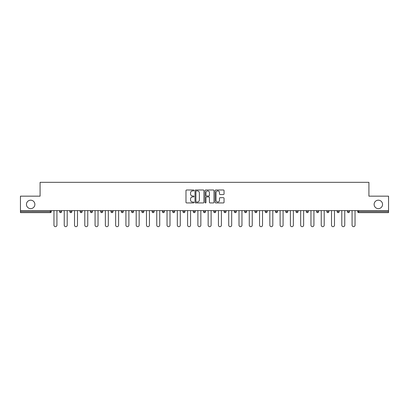 <?xml version="1.0" encoding="UTF-8"?>
<svg xmlns="http://www.w3.org/2000/svg" width="409" height="409" viewBox="0 0 409 409"><rect width="100%" height="100%" fill="white"/><g stroke="black" fill="none" stroke-linecap="round" stroke-linejoin="round"><path stroke-width="0.61" d="M34.883 204.403A4.218 4.218 0 0 1 30.665 208.621A4.218 4.218 0 0 1 26.447 204.403A4.218 4.218 0 0 1 30.665 200.185A4.218 4.218 0 0 1 34.883 204.403M382.553 204.403A4.218 4.218 0 0 1 378.335 208.621A4.218 4.218 0 0 1 374.117 204.403A4.218 4.218 0 0 1 378.335 200.185A4.218 4.218 0 0 1 382.553 204.403M193.958 190.446A0.455 0.455 0 0 0 193.503 189.991L186.632 189.991A0.649 0.649 0 0 0 185.983 190.64L185.983 202.281A0.649 0.649 0 0 0 186.632 202.93L193.503 202.93A0.455 0.455 0 0 0 193.958 202.475A0.455 0.455 0 0 0 193.503 202.026L192.613 202.026A2.071 2.071 0 0 1 190.543 199.955L190.543 198.984A2.071 2.071 0 0 1 192.613 196.913L193.503 196.913A0.455 0.455 0 0 0 193.958 196.458A0.455 0.455 0 0 0 193.503 196.008L192.613 196.008A2.071 2.071 0 0 1 190.543 193.938L190.543 192.966A2.071 2.071 0 0 1 192.613 190.896L193.503 190.896A0.455 0.455 0 0 0 193.958 190.446M223.401 194.551A0.649 0.649 0 0 0 224.05 193.907L224.05 190.64A0.649 0.649 0 0 0 223.401 189.991L215.773 189.991A0.649 0.649 0 0 0 215.124 190.64L215.124 202.281A0.649 0.649 0 0 0 215.773 202.93L223.401 202.93A0.649 0.649 0 0 0 224.05 202.281L224.05 198.334A0.649 0.649 0 0 0 223.401 197.69L220.139 197.69A0.649 0.649 0 0 0 219.49 198.334L219.49 200.292A1.728 1.728 0 0 1 217.762 202.026A1.728 1.728 0 0 1 216.029 200.292L216.029 192.629A1.728 1.728 0 0 1 217.762 190.896A1.728 1.728 0 0 1 219.49 192.629L219.49 193.907A0.649 0.649 0 0 0 220.139 194.551L223.401 194.551M20.45 210.594L20.45 196.162L40.087 196.162L40.087 182.327L368.913 182.327L368.913 196.162L388.55 196.162L388.55 210.594L20.45 210.594L20.45 211.647L50.302 211.647L50.302 210.594M203.933 190.64A0.649 0.649 0 0 0 203.288 189.991L195.655 189.991A0.649 0.649 0 0 0 195.006 190.64L195.006 202.281A0.649 0.649 0 0 0 195.655 202.93L203.288 202.93A0.649 0.649 0 0 0 203.933 202.281L203.933 190.64M205.712 189.991L213.345 189.991A0.649 0.649 0 0 1 213.994 190.64L213.994 202.281A0.649 0.649 0 0 1 213.345 202.93L210.078 202.93A0.649 0.649 0 0 1 209.434 202.281L209.434 197.562A0.649 0.649 0 0 0 208.784 196.913L206.617 196.913A0.649 0.649 0 0 0 205.972 197.562L205.972 202.475A0.455 0.455 0 0 1 205.517 202.93A0.455 0.455 0 0 1 205.067 202.475L205.067 190.64A0.649 0.649 0 0 1 205.712 189.991M50.302 212.639A0.987 0.987 0 0 0 51.289 211.647L50.302 211.647L50.302 212.639A0.987 0.987 0 0 0 51.289 211.647L51.289 210.594L51.289 211.647A0.987 0.987 0 0 1 50.302 212.639L20.45 212.639L20.45 211.647M388.55 210.594L388.55 212.639L358.698 212.639A0.987 0.987 0 0 1 357.711 211.647L357.711 210.594M59.591 211.647A0.987 0.987 0 0 0 60.583 212.639A0.987 0.987 0 0 0 61.57 211.647L61.57 210.594L61.57 211.647L59.591 211.647A0.987 0.987 0 0 0 60.583 212.639A0.987 0.987 0 0 1 59.591 211.647L59.591 210.594M69.873 210.594L69.873 211.647L69.873 210.594M71.851 210.594L71.851 211.647L71.851 210.594M82.127 210.594L82.127 211.647L80.154 211.647A0.987 0.987 0 0 0 81.14 212.639A0.987 0.987 0 0 1 80.154 211.647L80.154 210.594M90.435 210.594L90.435 211.647L90.435 210.594M92.408 210.594L92.408 211.647A0.987 0.987 0 0 1 91.422 212.639A0.987 0.987 0 0 1 90.435 211.647A0.987 0.987 0 0 0 91.422 212.639A0.987 0.987 0 0 0 92.408 211.647A0.987 0.987 0 0 1 91.422 212.639A0.987 0.987 0 0 1 90.435 211.647L92.408 211.647M100.711 211.647A0.987 0.987 0 0 0 101.703 212.639A0.987 0.987 0 0 0 102.69 211.647A0.987 0.987 0 0 1 101.703 212.639A0.987 0.987 0 0 0 102.69 211.647L102.69 210.594L102.69 211.647L100.711 211.647A0.987 0.987 0 0 0 101.703 212.639A0.987 0.987 0 0 1 100.711 211.647L100.711 210.594M112.971 210.594L112.971 211.647A0.987 0.987 0 0 1 111.979 212.639A0.987 0.987 0 0 1 110.992 211.647L110.992 210.594M123.247 210.594L123.247 211.647A0.987 0.987 0 0 1 122.26 212.639A0.987 0.987 0 0 1 121.274 211.647L121.274 210.594M133.528 210.594L133.528 211.647A0.987 0.987 0 0 1 132.542 212.639A0.987 0.987 0 0 1 131.55 211.647L131.55 210.594M143.81 210.594L143.81 211.647A0.987 0.987 0 0 1 142.823 212.639A0.987 0.987 0 0 1 141.831 211.647L141.831 210.594M152.112 210.594L152.112 211.647L152.112 210.594M154.091 210.594L154.091 211.647A0.987 0.987 0 0 1 153.099 212.639A0.987 0.987 0 0 1 152.112 211.647L154.091 211.647A0.987 0.987 0 0 1 153.099 212.639M164.367 210.594L164.367 211.647A0.987 0.987 0 0 1 163.38 212.639A0.987 0.987 0 0 1 162.393 211.647L162.393 210.594M172.67 210.594L172.67 211.647L172.67 210.594M174.648 210.594L174.648 211.647A0.987 0.987 0 0 1 173.661 212.639A0.987 0.987 0 0 1 172.67 211.647L174.648 211.647A0.987 0.987 0 0 1 173.661 212.639M184.929 210.594L184.929 211.647L182.951 211.647A0.987 0.987 0 0 0 183.943 212.639A0.987 0.987 0 0 1 182.951 211.647L182.951 210.594M195.211 210.594L195.211 211.647A0.987 0.987 0 0 1 194.219 212.639A0.987 0.987 0 0 1 193.232 211.647L193.232 210.594M204.5 212.639A0.987 0.987 0 0 0 205.487 211.647L205.487 210.594L205.487 211.647A0.987 0.987 0 0 1 204.5 212.639A0.987 0.987 0 0 1 203.513 211.647L203.513 210.594M214.781 212.639A0.987 0.987 0 0 0 215.768 211.647L215.768 210.594L215.768 211.647A0.987 0.987 0 0 1 214.781 212.639A0.987 0.987 0 0 1 213.789 211.647L213.789 210.594M226.049 210.594L226.049 211.647A0.987 0.987 0 0 1 225.057 212.639A0.987 0.987 0 0 1 224.071 211.647L224.071 210.594M236.33 210.594L236.33 211.647A0.987 0.987 0 0 1 235.339 212.639A0.987 0.987 0 0 1 234.352 211.647L234.352 210.594M246.607 210.594L246.607 211.647A0.987 0.987 0 0 1 245.62 212.639A0.987 0.987 0 0 1 244.633 211.647L244.633 210.594M254.909 210.594L254.909 211.647L254.909 210.594M256.888 210.594L256.888 211.647A0.987 0.987 0 0 1 255.901 212.639A0.987 0.987 0 0 1 254.909 211.647L256.888 211.647A0.987 0.987 0 0 1 255.901 212.639A0.987 0.987 0 0 0 256.888 211.647M265.19 210.594L265.19 211.647L265.19 210.594M267.169 210.594L267.169 211.647L267.169 210.594M275.472 210.594L275.472 211.647L275.472 210.594M277.45 210.594L277.45 211.647A0.987 0.987 0 0 1 276.458 212.639A0.987 0.987 0 0 1 275.472 211.647A0.987 0.987 0 0 0 276.458 212.639A0.987 0.987 0 0 1 275.472 211.647L277.45 211.647A0.987 0.987 0 0 1 276.458 212.639M285.753 210.594L285.753 211.647L285.753 210.594M287.726 210.594L287.726 211.647L287.726 210.594M298.008 210.594L298.008 211.647A0.987 0.987 0 0 1 297.021 212.639A0.987 0.987 0 0 1 296.029 211.647L296.029 210.594M308.289 210.594L308.289 211.647L306.31 211.647A0.987 0.987 0 0 0 307.297 212.639A0.987 0.987 0 0 1 306.31 211.647L306.31 210.594M318.565 210.594L318.565 211.647A0.987 0.987 0 0 1 317.578 212.639A0.987 0.987 0 0 1 316.592 211.647L316.592 210.594M326.873 210.594L326.873 211.647L326.873 210.594M328.846 210.594L328.846 211.647L328.846 210.594M339.127 210.594L339.127 211.647A0.987 0.987 0 0 1 338.141 212.639A0.987 0.987 0 0 1 337.149 211.647L337.149 210.594M349.409 210.594L349.409 211.647L347.43 211.647A0.987 0.987 0 0 0 348.417 212.639A0.987 0.987 0 0 1 347.43 211.647L347.43 210.594M70.859 212.639A0.987 0.987 0 0 1 69.873 211.647L71.851 211.647A0.987 0.987 0 0 1 70.859 212.639A0.987 0.987 0 0 0 71.851 211.647A0.987 0.987 0 0 1 70.859 212.639M82.127 211.647A0.987 0.987 0 0 1 81.14 212.639A0.987 0.987 0 0 0 82.127 211.647A0.987 0.987 0 0 1 81.14 212.639A0.987 0.987 0 0 1 80.154 211.647M183.943 212.639A0.987 0.987 0 0 0 184.929 211.647A0.987 0.987 0 0 1 183.943 212.639A0.987 0.987 0 0 1 182.951 211.647M235.339 212.639A0.987 0.987 0 0 0 236.33 211.647A0.987 0.987 0 0 1 235.339 212.639M266.177 212.639A0.987 0.987 0 0 1 265.19 211.647L267.169 211.647A0.987 0.987 0 0 1 266.177 212.639A0.987 0.987 0 0 0 267.169 211.647M286.74 212.639A0.987 0.987 0 0 1 285.753 211.647A0.987 0.987 0 0 0 286.74 212.639A0.987 0.987 0 0 0 287.726 211.647A0.987 0.987 0 0 1 286.74 212.639A0.987 0.987 0 0 1 285.753 211.647L287.726 211.647A0.987 0.987 0 0 1 286.74 212.639M307.297 212.639A0.987 0.987 0 0 0 308.289 211.647A0.987 0.987 0 0 1 307.297 212.639A0.987 0.987 0 0 1 306.31 211.647M327.86 212.639A0.987 0.987 0 0 1 326.873 211.647A0.987 0.987 0 0 0 327.86 212.639A0.987 0.987 0 0 0 328.846 211.647A0.987 0.987 0 0 1 327.86 212.639A0.987 0.987 0 0 1 326.873 211.647L328.846 211.647M348.417 212.639A0.987 0.987 0 0 0 349.409 211.647A0.987 0.987 0 0 1 348.417 212.639A0.987 0.987 0 0 1 347.43 211.647M196.366 190.896A0.455 0.455 0 0 0 195.911 191.351L195.911 201.571A0.455 0.455 0 0 0 196.366 202.026L197.302 202.026A2.071 2.071 0 0 0 199.372 199.955L199.372 192.966A2.071 2.071 0 0 0 197.302 190.896L196.366 190.896M209.434 192.659A1.728 1.728 0 0 0 207.7 190.931A1.728 1.728 0 0 0 205.972 192.659L205.972 195.359A0.649 0.649 0 0 0 206.617 196.008L208.784 196.008A0.649 0.649 0 0 0 209.434 195.359L209.434 192.659M53.957 225.19L53.957 210.594L53.957 225.19A1.483 1.483 0 0 0 55.44 226.673A1.483 1.483 0 0 0 56.923 225.19L56.923 210.594M64.239 225.19L64.239 210.594L64.239 225.19A1.483 1.483 0 0 0 65.721 226.673A1.483 1.483 0 0 0 67.204 225.19L67.204 210.594M74.52 225.19L74.52 210.594L74.52 225.19A1.483 1.483 0 0 0 76.002 226.673A1.483 1.483 0 0 0 77.485 225.19L77.485 210.594M84.796 225.19L84.796 210.594L84.796 225.19A1.483 1.483 0 0 0 86.279 226.673A1.483 1.483 0 0 0 87.761 225.19L87.761 210.594M95.077 225.19L95.077 210.594L95.077 225.19A1.483 1.483 0 0 0 96.56 226.673A1.483 1.483 0 0 0 98.042 225.19L98.042 210.594M105.358 225.19L105.358 210.594L105.358 225.19A1.483 1.483 0 0 0 106.841 226.673A1.483 1.483 0 0 0 108.324 225.19L108.324 210.594M115.64 225.19L115.64 210.594L115.64 225.19A1.483 1.483 0 0 0 117.122 226.673A1.483 1.483 0 0 0 118.605 225.19L118.605 210.594M125.916 225.19L125.916 210.594L125.916 225.19A1.483 1.483 0 0 0 127.398 226.673A1.483 1.483 0 0 0 128.881 225.19L128.881 210.594M136.197 225.19L136.197 210.594L136.197 225.19A1.483 1.483 0 0 0 137.68 226.673A1.483 1.483 0 0 0 139.162 225.19L139.162 210.594M146.478 225.19L146.478 210.594L146.478 225.19A1.483 1.483 0 0 0 147.961 226.673A1.483 1.483 0 0 0 149.443 225.19L149.443 210.594M156.759 225.19L156.759 210.594L156.759 225.19A1.483 1.483 0 0 0 158.242 226.673A1.483 1.483 0 0 0 159.725 225.19L159.725 210.594M167.036 225.19L167.036 210.594L167.036 225.19A1.483 1.483 0 0 0 168.518 226.673A1.483 1.483 0 0 0 170.001 225.19L170.001 210.594M177.317 225.19L177.317 210.594L177.317 225.19A1.483 1.483 0 0 0 178.799 226.673A1.483 1.483 0 0 0 180.282 225.19L180.282 210.594M187.598 225.19L187.598 210.594L187.598 225.19A1.483 1.483 0 0 0 189.081 226.673A1.483 1.483 0 0 0 190.563 225.19L190.563 210.594M197.879 225.19L197.879 210.594L197.879 225.19A1.483 1.483 0 0 0 199.362 226.673A1.483 1.483 0 0 0 200.845 225.19L200.845 210.594M208.155 225.19L208.155 210.594L208.155 225.19A1.483 1.483 0 0 0 209.638 226.673A1.483 1.483 0 0 0 211.121 225.19L211.121 210.594M218.437 225.19L218.437 210.594L218.437 225.19A1.483 1.483 0 0 0 219.919 226.673A1.483 1.483 0 0 0 221.402 225.19L221.402 210.594M228.718 225.19L228.718 210.594L228.718 225.19A1.483 1.483 0 0 0 230.201 226.673A1.483 1.483 0 0 0 231.683 225.19L231.683 210.594M238.999 225.19L238.999 210.594L238.999 225.19A1.483 1.483 0 0 0 240.482 226.673A1.483 1.483 0 0 0 241.964 225.19L241.964 210.594M249.275 225.19L249.275 210.594L249.275 225.19A1.483 1.483 0 0 0 250.758 226.673A1.483 1.483 0 0 0 252.241 225.19L252.241 210.594M259.557 225.19L259.557 210.594L259.557 225.19A1.483 1.483 0 0 0 261.039 226.673A1.483 1.483 0 0 0 262.522 225.19L262.522 210.594M269.838 225.19L269.838 210.594L269.838 225.19A1.483 1.483 0 0 0 271.32 226.673A1.483 1.483 0 0 0 272.803 225.19L272.803 210.594M280.119 225.19L280.119 210.594L280.119 225.19A1.483 1.483 0 0 0 281.602 226.673A1.483 1.483 0 0 0 283.084 225.19L283.084 210.594M290.395 225.19L290.395 210.594L290.395 225.19A1.483 1.483 0 0 0 291.878 226.673A1.483 1.483 0 0 0 293.36 225.19L293.36 210.594M300.676 225.19L300.676 210.594L300.676 225.19A1.483 1.483 0 0 0 302.159 226.673A1.483 1.483 0 0 0 303.642 225.19L303.642 210.594M310.958 225.19L310.958 210.594L310.958 225.19A1.483 1.483 0 0 0 312.44 226.673A1.483 1.483 0 0 0 313.923 225.19L313.923 210.594M321.239 225.19L321.239 210.594L321.239 225.19A1.483 1.483 0 0 0 322.721 226.673A1.483 1.483 0 0 0 324.204 225.19L324.204 210.594M331.515 225.19L331.515 210.594L331.515 225.19A1.483 1.483 0 0 0 332.998 226.673A1.483 1.483 0 0 0 334.48 225.19L334.48 210.594M341.796 225.19L341.796 210.594L341.796 225.19A1.483 1.483 0 0 0 343.279 226.673A1.483 1.483 0 0 0 344.761 225.19L344.761 210.594M352.077 225.19L352.077 210.594L352.077 225.19A1.483 1.483 0 0 0 353.56 226.673A1.483 1.483 0 0 0 355.043 225.19L355.043 210.594M358.698 210.594L358.698 211.647L388.55 211.647M357.711 211.647L358.698 211.647L358.698 212.639M60.583 212.639A0.987 0.987 0 0 0 61.57 211.647M111.979 212.639A0.987 0.987 0 0 0 112.971 211.647L110.992 211.647M122.26 212.639A0.987 0.987 0 0 0 123.247 211.647L121.274 211.647M132.542 212.639A0.987 0.987 0 0 0 133.528 211.647L131.55 211.647M142.823 212.639A0.987 0.987 0 0 0 143.81 211.647L141.831 211.647M163.38 212.639A0.987 0.987 0 0 0 164.367 211.647L162.393 211.647M194.219 212.639A0.987 0.987 0 0 0 195.211 211.647L193.232 211.647M205.487 211.647L203.513 211.647M215.768 211.647L213.789 211.647M225.057 212.639A0.987 0.987 0 0 0 226.049 211.647L224.071 211.647M236.33 211.647L234.352 211.647M245.62 212.639A0.987 0.987 0 0 0 246.607 211.647L244.633 211.647M297.021 212.639A0.987 0.987 0 0 0 298.008 211.647L296.029 211.647M317.578 212.639A0.987 0.987 0 0 0 318.565 211.647L316.592 211.647M338.141 212.639A0.987 0.987 0 0 0 339.127 211.647L337.149 211.647"/></g></svg>
